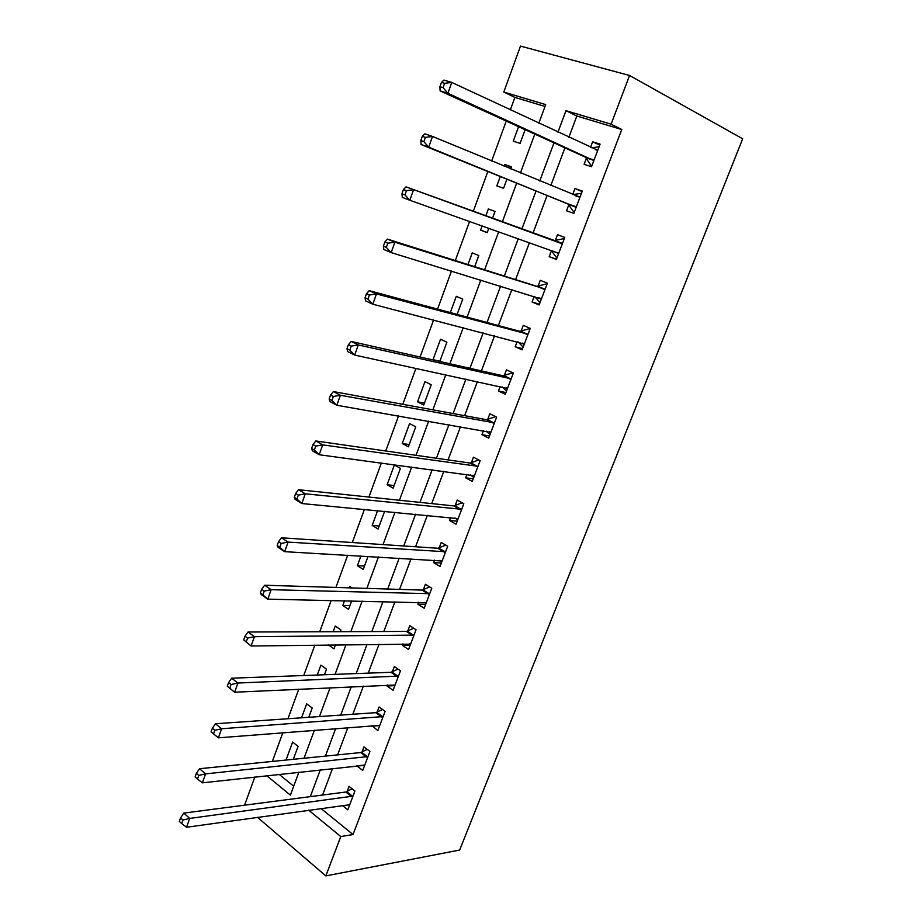 <?xml version="1.0" encoding="UTF-8"?>
<svg xmlns="http://www.w3.org/2000/svg" width="922" height="922" viewBox="0 0 922 922"><rect width="100%" height="100%" fill="white"/><g stroke="black" fill="none" stroke-linecap="round" stroke-linejoin="round"><path stroke-width="1.38" d="M545.006 106.456L514.891 97.398L503.792 92.062L520.492 46.1L629.565 75.477L742.671 138.796L459.663 850.049L325.846 875.9L340.771 836.554L353.022 834.537L621.751 129.518L576.838 116.022L568.886 137.274M244.584 805.183L254.806 777.05M514.891 97.398L510.339 109.868M506.247 121.07L491.668 160.993M487.83 171.492L473.274 211.345M469.586 221.43L455.307 260.546M451.469 271.045L437.57 309.112M433.594 320.003L420.063 357.021M415.949 368.304L402.799 404.309M398.546 415.96L385.753 450.985M381.362 462.994L368.927 497.05M364.409 509.417L352.319 542.528M347.675 555.228L335.919 587.429M331.159 600.464L319.727 631.754M314.851 645.112L303.741 675.515M298.751 689.183L287.964 718.734M282.858 732.713L272.37 761.422M279.147 774.365L293.703 786.224M293.311 759.325L298.083 746.359L292.631 742.072L286.027 760.051M308.778 717.293L312.212 707.981L306.68 703.82L301.54 717.8M324.452 674.754L326.503 669.176L320.879 665.142L317.249 675.019M328.428 644.916L333.995 648.823L335.47 644.824M340.31 631.674L340.956 629.933L335.239 626.015L333.153 631.708M344.528 600.741L342.777 605.5L348.528 609.35L351.651 600.879M352.031 587.925L349.772 586.45L349.254 587.844M360.951 555.989L357.39 565.693L363.233 569.416L368.028 556.381M377.594 510.65L372.177 525.436L378.101 529.021L384.624 511.318M393.152 488.164L400.436 468.376L394.362 464.988L387.125 484.707L393.152 488.164M408.365 446.824L415.741 426.805L409.575 423.567L402.246 443.505L408.365 446.824M423.763 405L431.219 384.751L424.961 381.65L417.551 401.831L423.763 405M439.794 361.482L446.893 342.189L440.532 339.238L433.04 359.661L434.193 360.214M457.128 314.39L462.752 299.131L456.286 296.331L450.328 312.558M474.692 266.677L478.795 255.544L472.237 252.905L467.961 264.545M482.16 225.878L480.593 230.12L487.208 232.678L488.844 228.253M492.498 218.341L495.033 211.449L488.36 208.96L485.813 215.909M500.277 176.528L496.831 185.898L503.55 188.295L506.904 179.202M510.696 168.887L511.468 166.801L504.691 164.485L504.08 166.144M518.567 126.694L513.266 141.147L520.089 143.383L525.137 129.691M564.921 147.854L550.814 185.541M547.103 195.452L533.008 233.093M529.435 242.624L515.582 279.608M511.871 289.531L498.387 325.535M494.526 335.839L481.411 370.886M477.412 381.558L464.642 415.672M460.504 426.713L448.069 459.905M443.805 471.292L431.715 503.596M427.324 515.329L415.557 546.758M411.039 558.824L399.583 589.4M394.95 601.778L383.817 631.512M379.057 644.213L368.235 673.129M363.36 686.129L352.838 714.25M347.859 727.55L337.625 754.888M332.531 768.475L322.585 795.041M320.937 808.41L353.022 834.537M342.281 805.413L347.801 809.839L354.935 790.995L349.058 786.374L347.133 791.479M356.837 765.79L362.726 770.458L369.953 751.395L363.971 746.901L362.023 752.064M372.015 725.637L377.824 730.616L385.131 711.323L379.069 706.967L377.086 712.187M376.96 712.545L376.66 713.328M387.367 685L386.986 686.014L393.095 690.301L400.494 670.79L394.328 666.56L392.334 671.838M392.207 672.184L391.919 672.933M402.902 643.879L402.338 645.354L408.561 649.514L416.041 629.772L409.783 625.669L407.755 631.017M407.639 631.351L407.374 632.054M418.623 602.262L417.885 604.221L424.201 608.243L431.773 588.259L425.411 584.306L423.371 589.711M423.256 590.022L423.002 590.691M434.539 560.15L433.617 562.593L440.025 566.477L447.7 546.25L441.235 542.436L439.16 547.91M439.056 548.21L438.814 548.832M450.651 517.519L449.533 520.469L456.056 524.203L463.812 503.723L457.243 500.07L455.145 505.613M455.042 505.89L454.823 506.466M466.947 474.369L465.645 477.827L472.271 481.411L480.12 460.689L473.447 457.185L471.326 462.786M483.462 430.689L481.952 434.677L488.683 438.111L496.635 417.124L489.847 413.771L487.703 419.452M500.162 386.468L498.456 390.986L505.291 394.27L513.347 373.03L506.455 369.837L504.288 375.577M517.081 341.705L515.168 346.764L522.117 349.876L530.265 328.382L523.258 325.351L521.068 331.171M534.218 296.365L532.086 302.001L539.151 304.952L547.391 283.181L540.28 280.311L538.056 286.2M551.46 250.726L549.212 256.673L556.392 259.451L564.748 237.403L557.51 234.718L555.263 240.677M568.828 204.765L566.557 210.781L573.853 213.374L582.312 191.061L574.959 188.537L572.677 194.577M586.415 158.204L584.122 164.3L591.532 166.721L600.095 144.12L592.627 141.781L590.506 147.405M629.565 75.477L611.09 124.182L565.97 110.675L557.96 132.169M621.751 129.518L611.09 124.182M538.817 123.202L545.697 104.601L503.792 92.062M266.804 775.725L290.407 795.133L298.889 772.187M304.041 758.253L314.414 730.201M319.45 716.555L330.122 687.708M335.055 674.362L346.027 644.674M350.844 631.639L362.139 601.098M366.841 588.386L378.446 556.969M383.033 544.579L394.973 512.286M399.433 500.231L411.708 467.028M416.029 455.318L428.649 421.181M432.856 409.829L445.822 374.747M449.878 363.764L463.213 327.702M467.131 317.087L480.835 280.034M484.615 269.812L498.698 231.733M502.329 221.914L516.654 183.144M520.434 172.933L534.795 134.105M257.469 817.307L325.846 875.9M308.64 810.138L340.771 836.554M553.984 142.864L539.773 180.954M536.039 190.981L521.864 229.036M518.268 238.671L504.334 276.047M500.6 286.085L487.035 322.47M483.151 332.877L469.955 368.293M465.933 379.08L453.082 413.552M448.933 424.708L436.429 458.246M432.141 469.747L419.983 502.375M415.568 514.222L403.732 545.974M399.191 558.144L387.689 589.031M383.022 601.536L371.831 631.558M367.048 644.374L356.169 673.579M351.282 686.706L340.702 715.092M335.689 728.518L325.408 756.109M320.303 769.824L310.299 796.631M576.838 116.022L565.97 110.675M511.307 167.239L504.691 164.485M487.289 232.459L480.593 230.12M439.886 361.217L433.04 359.661M424.454 403.133L417.551 401.831M409.195 444.565L402.246 443.505M394.12 485.525L387.125 484.707M379.219 526.013L372.177 525.436M364.478 566.039L357.39 565.693M349.899 605.616L342.777 605.5M364.225 765.087L356.791 765.905M379.737 725.556L371.797 726.19M394.87 685.634L386.986 686.014M410.175 645.239L402.338 645.354M425.664 604.371L417.885 604.221M441.338 563.019L433.617 562.593M457.197 521.172L449.533 520.469M473.251 478.818L465.645 477.827M489.501 435.956L481.952 434.677M505.936 392.576L498.456 390.986M522.578 348.654L515.168 346.764M539.428 304.202L532.086 302.001M556.485 259.197L549.212 256.673M582.116 191.557L574.959 188.537M599.715 145.146L592.627 141.781M351.639 796.666L345.773 792.021L183.778 813.089L189.702 818.425L352.999 796.112M182.948 820.015L180.585 817.872L179.329 821.41L181.692 823.553L182.948 820.015L189.702 818.425L186.555 827.253L349.726 804.733M345.773 792.021L352.112 788.771M183.778 813.089L180.585 817.872M181.692 823.553L186.555 827.253M366.633 757.089L360.675 752.571L199.532 768.718L205.56 773.881L367.982 756.57M198.783 775.437L196.374 773.362L195.107 776.935L197.504 779.021L198.783 775.437L205.56 773.881L202.367 782.836L364.674 765.295M360.675 752.571L367.221 749.332M199.532 768.718L196.374 773.362M197.504 779.021L202.367 782.836M375.738 712.671L381.812 717.051L375.738 712.671L215.483 723.747L221.626 728.76L383.149 716.567M214.826 730.27L212.371 728.253L211.08 731.884L213.535 733.9L214.826 730.27L221.626 728.76L218.399 737.831L379.795 725.395M375.75 712.66L382.515 709.444M215.483 723.747L212.371 728.253M213.535 733.9L218.399 737.831M397.152 676.541L390.997 672.288L231.664 678.189L237.911 683.029L398.488 676.091M231.076 684.493L237.911 683.029L234.637 692.226L227.273 686.233L229.774 688.181L231.076 684.493L228.587 682.545L227.273 686.233M395.1 685.023L234.637 692.226L229.774 688.181M390.997 672.288L398.016 669.084M231.664 678.189L228.587 682.545M409.806 643.798L410.544 644.294M412.676 635.546L406.429 631.432L248.041 632.019L254.414 636.676L414.013 635.131M247.557 638.105L254.414 636.676L251.095 645.999L243.685 639.96L246.232 641.839L247.557 638.105L245.01 636.226L243.685 639.96M410.578 644.178L251.095 645.999L246.232 641.839M406.429 631.432L413.724 628.251M248.041 632.019L245.01 636.226M424.639 602.389L426.056 603.334M428.384 594.068L422.046 590.092L264.649 585.228L271.137 589.7L429.721 593.687M264.257 591.083L271.137 589.7L267.772 599.15L261.318 594.632L260.327 593.065L262.908 594.874L264.257 591.083L261.664 589.285L260.327 593.065M426.252 602.838L267.772 599.15L262.908 594.874M422.046 590.092L429.64 586.934M264.649 585.228L261.664 589.285M439.713 560.438L441.765 561.901M444.289 552.082L437.846 548.256L281.487 537.791L288.09 542.09L445.614 551.748M281.175 543.427L288.09 542.09L284.679 551.667L278.098 547.334L277.188 545.524L279.815 547.265L281.175 543.427L278.536 541.698L277.188 545.524M442.099 561.002L284.679 551.667L279.815 547.265M437.846 548.256L445.787 545.121M281.487 537.791L278.536 541.698M454.995 517.933L457.658 519.962M460.389 509.589L453.831 505.913L298.555 489.72L305.274 493.823L461.703 509.29M298.336 495.114L305.274 493.823L301.817 503.527L295.121 499.378L294.268 497.338L296.953 498.998L298.336 495.114L295.651 493.454L294.268 497.338M458.153 518.66L301.817 503.527L296.953 498.998M453.831 505.913L462.164 502.813M298.555 489.72L295.651 493.454M470.474 474.842L473.747 477.527M476.686 466.59L470.024 463.051L315.854 440.97L322.7 444.888L477.988 466.325M315.739 446.121L322.7 444.888L319.196 454.73L312.374 450.777L311.601 448.484L314.333 450.074L315.739 446.121L312.996 444.554L311.601 448.484M474.392 475.81L319.196 454.73L314.333 450.074M470.024 463.051L478.783 459.986M315.854 440.97L312.996 444.554M486.171 431.162L490.02 434.573M495.944 416.79L496.589 417.24M493.178 423.048L486.401 419.671L333.384 391.562L340.368 395.273L494.469 422.829M333.372 396.46L340.368 395.273L336.818 405.254L329.857 401.496L329.166 398.961L331.955 400.459L333.372 396.46L330.583 394.962L329.166 398.961M490.827 432.43L336.818 405.254L331.955 400.459M486.401 419.671L495.506 416.709M333.384 391.562L330.583 394.962M502.087 386.883L506.501 391.089M513.231 373.318L512.056 373.041L513.151 373.548M509.866 378.988L502.986 375.761L351.167 341.451L358.278 344.955L511.157 378.804M351.259 346.096L358.278 344.955L354.682 355.074L347.594 351.536L346.983 348.735L349.818 350.153L351.259 346.096L348.424 344.69L346.983 348.735M507.469 388.519L354.682 355.074L349.818 350.153M502.986 375.761L512.056 373.041M351.167 341.451L348.424 344.69M518.21 341.993L523.177 347.075M529.966 329.166L528.79 328.843L529.908 329.327M526.773 334.363L519.778 331.309L369.203 290.649L376.453 293.934L528.052 334.225M369.399 295.017L376.453 293.934L372.799 304.202L365.573 300.86L365.043 297.806L367.947 299.131L369.399 295.017L366.507 293.692L365.043 297.806M524.318 344.067L372.799 304.202L367.947 299.131M519.778 331.309L528.79 328.843M369.203 290.649L366.507 293.692M534.576 296.481L540.062 302.531M546.907 284.472L545.743 284.091L546.873 284.552M543.876 289.197L536.777 286.304L387.494 239.121L394.881 242.186L545.156 289.093M387.805 243.212L394.881 242.186L391.17 252.593L383.817 249.482L383.368 246.139L386.318 247.384L387.805 243.212L384.843 241.979L383.368 246.139M541.375 299.062L391.17 252.593L386.318 247.384M536.777 286.304L545.743 284.091M387.494 239.121L384.843 241.979M558.651 253.481L551.252 250.45L556.012 256.984L557.153 257.422M564.057 239.224L562.904 238.798L564.057 239.224M561.21 243.454L406.037 186.855L562.478 243.396M406.464 190.67L413.563 189.702L409.806 200.258L402.303 197.366L401.957 193.747L404.954 194.899L406.464 190.67L403.456 189.529L401.957 193.747M558.444 253.204L409.806 200.258L404.954 194.899M553.995 240.734L562.904 238.798M406.037 186.855L403.456 189.529M573.3 211.345L574.464 211.76L573.3 211.345L567.917 203.866L421.066 144.512L428.707 147.163L432.522 136.456L580.007 197.124M572.631 194.588L581.448 193.332M576.135 207.335L428.707 147.163L423.866 141.654L425.388 137.366L422.322 136.318L420.801 140.605L423.866 141.654M422.322 136.318L424.858 133.84L432.522 136.456L425.388 137.366M420.801 140.605L421.066 144.512M591.947 165.637L590.806 165.13L591.993 165.511M591.209 147.727L599.058 146.852M441.477 82.335L439.932 86.68L443.056 87.636L444.6 83.291L441.477 82.335L443.943 80.064L451.757 82.438L597.767 150.263M444.6 83.291L451.757 82.438L447.885 93.306L440.105 90.886L585.516 157.259L590.806 165.13M593.849 160.612L447.885 93.306L443.056 87.636M439.932 86.68L440.105 90.886M352.63 796.308L346.764 791.675M367.624 756.766L361.655 752.26M382.78 716.751L376.729 712.372M398.12 676.264L391.977 672.023M413.644 635.304L407.397 631.19M429.352 593.849L423.002 589.873M445.257 551.898L438.803 548.071M461.346 509.44L454.788 505.752M474.173 475.591L473.539 475.256M477.631 466.463L470.969 462.925M490.608 432.199L489.801 431.796M494.111 422.956L487.346 419.579M507.261 388.277L506.19 387.77M510.8 378.919L503.931 375.692M524.111 343.814L522.567 343.122M527.695 334.329L520.711 331.275M541.168 298.786L538.448 297.656M544.81 289.185L537.71 286.304M562.132 243.477L554.906 240.769M575.939 207.035L568.632 204.465M575.224 206.447L567.917 203.866M579.661 197.193L575.121 195.625M593.653 160.29L586.219 157.893M592.95 159.656L585.516 157.259M597.433 150.321L595.312 149.652M397.255 676.529L391.101 672.276M412.883 635.535L406.637 631.42M428.695 594.045L422.345 590.068M444.704 552.059L438.25 548.233M460.896 509.566L454.339 505.89M477.285 466.567L470.623 463.028M493.869 423.025L487.104 419.648M510.65 378.965L503.781 375.738M527.638 334.352L520.653 331.286"/></g></svg>
